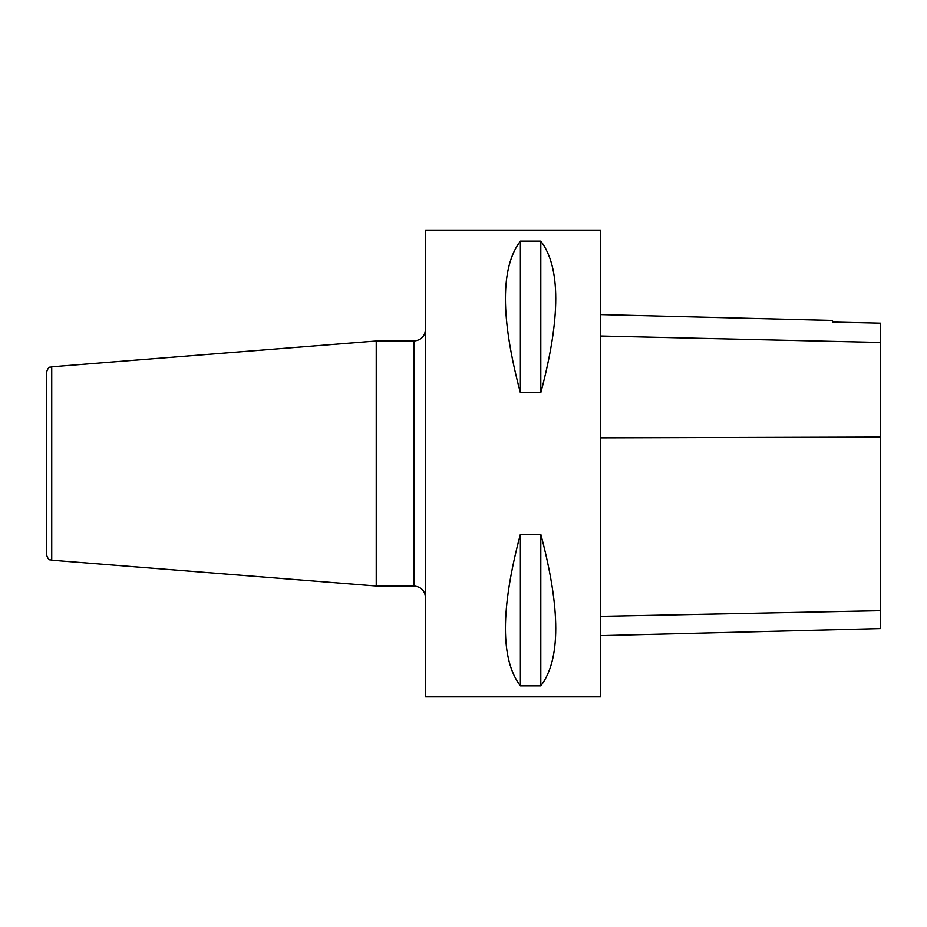 <?xml version="1.0" encoding="UTF-8"?>
<svg xmlns="http://www.w3.org/2000/svg" width="927" height="927" viewBox="0 0 927 927"><rect width="100%" height="100%" fill="white"/><g stroke="black" fill="none" stroke-linecap="round" stroke-linejoin="round"><path stroke-width="1.39" d="M425.574 696.872L425.574 230.128L600.603 230.128L600.603 696.872L425.574 696.872M520.383 534.288L540.8 534.288C560.731 609.224 560.731 659.757 540.8 685.876L520.383 685.876C500.453 659.757 500.453 609.224 520.383 534.288L520.383 685.876M520.383 241.124L540.8 241.124C560.731 267.243 560.731 317.776 540.8 392.712L520.383 392.712C500.453 317.776 500.453 267.243 520.383 241.124L520.383 392.712M600.603 635.609L880.65 628.576L880.65 323.164L832.516 322.075L832.516 320.418L600.603 314.589M540.8 534.288L540.8 685.876M540.8 241.124L540.8 392.712M413.905 340.985L413.905 586.015L376.235 586.015L376.235 340.985L413.905 340.985C420.997 340.29 424.89 336.397 425.574 329.317M51.727 560.198C50.232 559.039 48.992 562.121 46.35 554.381L46.35 372.619C48.992 364.879 50.232 367.961 51.727 366.802L51.727 560.198L376.235 586.015M880.65 610.661L600.603 616.328M880.65 437.092L600.603 437.868M880.65 342.457L600.603 336.014M413.905 586.015C420.997 586.71 424.89 590.603 425.574 597.683M51.727 366.802L376.235 340.985"/></g></svg>
